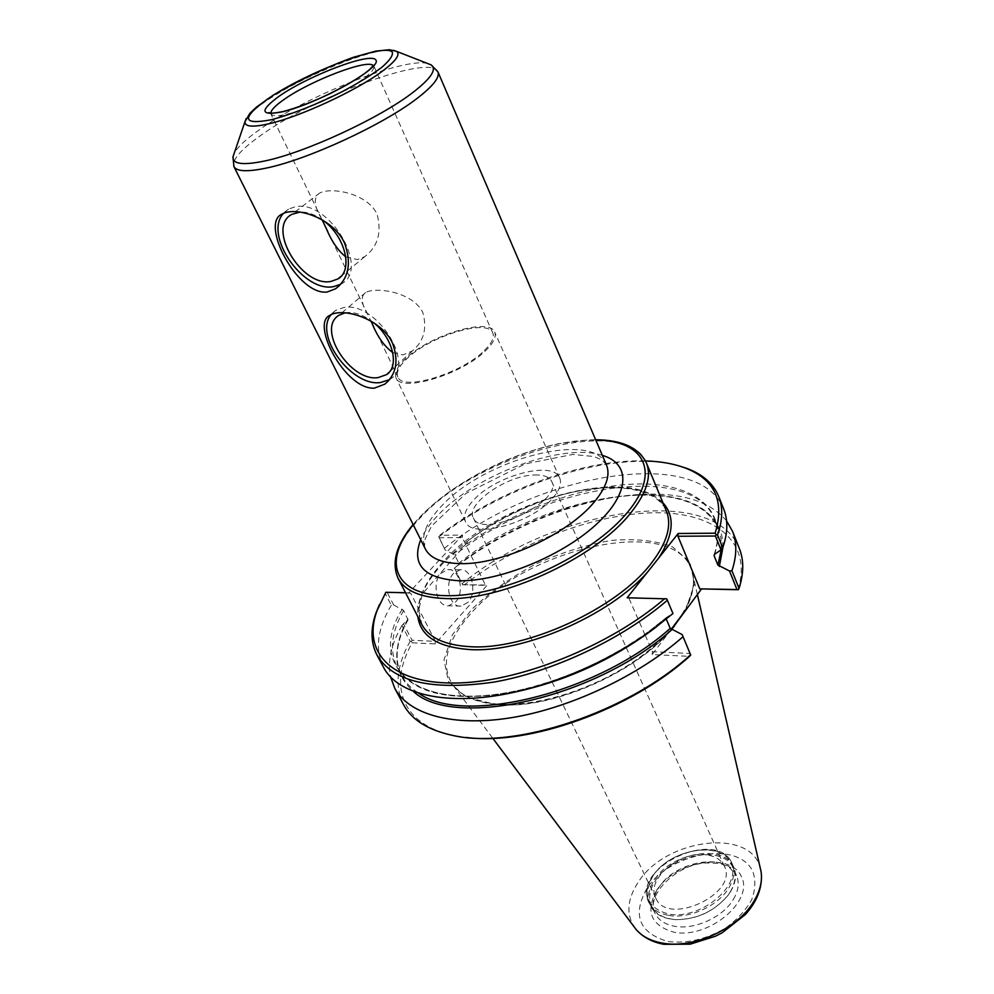 <?xml version="1.0" encoding="UTF-8"?>
<svg xmlns="http://www.w3.org/2000/svg" width="994" height="994" viewBox="0 0 994 994"><rect width="100%" height="100%" fill="white"/><g stroke="black" fill="none" stroke-linecap="round" stroke-linejoin="round"><path stroke-width="0.75" stroke-dasharray="4.97 3.73" d="M340.607 284.321L341.576 283.75C370.7 268.914 328.418 198.204 294.671 206.926L288.521 209.15L283.402 213.462M323.013 220.357C314.999 214.518 307.308 211.759 299.952 212.057M345.788 256.887L357.418 259.608L364.81 256.601C377.919 246.512 381.982 232.298 376.999 213.958C366.724 192.836 330.977 186.984 319.77 193.01C313.222 197.359 313.843 205.982 321.658 218.879L322.106 219.823M389.474 379.658L390.393 379.037C416.213 364.015 376.005 301.17 343.812 307.494L335.562 310.426L331.014 314.725M373.607 322.69C363.506 314.713 354.001 311.42 345.08 312.824M392.767 352.584L402.918 354.908L412.336 350.981C423.854 341.277 427.333 328.418 422.773 312.389C412.597 291.689 375.446 286.657 365.618 292.571C360.474 296.187 361.207 303.543 367.817 314.613L370.948 321.087M534.573 474.97C543.681 474.722 549.384 476.896 551.707 481.481C563.573 501.709 481.133 539.978 473.343 517.849C465.229 504.082 507.164 475.082 534.573 474.97M706.821 854.927C680.542 850.168 645.417 879.342 655.742 898.017C667.235 927.029 739.076 893.681 724.328 866.172C721.333 859.996 715.506 856.244 706.821 854.927M666.974 599.034L627.152 597.779M666.278 619.125L666.402 617.498L673.013 613.174M645.193 635.203L652.449 651.691L690.271 653.493M645.094 634.98L628.879 598.164M645.466 460.918C583.428 458.843 497.832 490.365 439.746 535.257L438.727 536.536L445.076 549.868L439.075 537.729L462.297 537.58L485.383 585.031L486.998 585.379L435.111 643.926L412.199 642.807C387.908 684.978 401.377 725.359 455.078 735.722L466.186 737.436M405.527 592.735L408.857 592.809L462.558 535.083L439.746 535.257M678.467 465.726C617.187 448.754 508.307 482.637 439.062 536.735M723.719 509.114C698.732 444.79 535.878 474.3 444.666 548.079M726.552 520.831C710.288 501.622 682.642 492.776 643.627 494.279C583.031 496.627 507.151 526.572 454.556 568.096L462.558 584.77L486.998 585.379M485.383 585.031L462.247 584.621L454.556 568.096M454.196 568.332L458.743 564.48L458.818 563.263L454.78 555.05L445.076 549.868M737.946 589.914C753.315 541.047 713.518 511.488 653.306 512.78C592.822 514.072 517.215 543.283 464.297 584.969M739.399 548.663C713.605 482.14 551.782 509.413 462.21 583.59M685.388 610.44L694.595 583.813L689.836 561.945L672.528 546.849C655.605 540.525 635.104 538.4 611.024 540.475C585.901 544.898 560.715 552.826 535.431 564.232C511.102 577.278 489.967 592.225 472.038 609.061L452.369 634.88L443.995 659.892L448.456 681.499L466.174 697.117L495.981 704.51C547.595 709.803 630.606 675.324 668.987 632.234L652.188 654.549L689.463 656.375M393.686 604.961L403.626 610.44L408.012 619.896L403.452 623.71L412.063 640.248L435.384 641.366L410.659 593.169L387.262 592.635L393.686 604.961L391.313 605.209L385.299 593.679L385.871 592.287M385.299 593.679L379.484 604.514M412.199 642.807L411.454 641.453L410.137 641.292L401.924 625.549L403.452 623.71M401.924 625.549C391.214 644.062 387.424 661.147 390.53 676.802M652.449 651.691L652.188 654.549M410.137 641.292C396.705 665.11 394.494 686.208 403.502 704.584M410.659 593.169L408.857 592.809M387.262 592.635L385.908 592.449M391.313 605.209C377.36 628.655 374.726 649.281 383.411 667.073M412.063 640.248L411.454 641.453M435.111 643.926L435.384 641.366M439.075 537.729L438.727 536.536M462.558 535.083L462.297 537.58M467.95 602.401L460.98 606.141C449.487 607.744 443.821 582.969 453.562 573.352L460.234 569.773C471.827 568.046 477.567 592.61 467.95 602.401M455.488 602.066C465.117 592.337 459.377 567.934 447.76 569.637L441.063 573.19C431.309 582.757 436.987 607.371 448.493 605.781L455.488 602.066M671.112 629.401L668.987 632.234L671.385 629.587M484.376 350.497C491.769 343.203 494.577 337.351 492.8 332.953C487.955 318.403 430.601 335.761 407.378 358.25C399.128 365.966 395.972 372.216 397.911 376.999C402.123 391.524 461.825 373.57 484.376 350.497M405.925 358.399C397.339 366.426 394.046 372.924 396.059 377.906C400.42 393.015 462.521 374.34 485.954 350.335C493.62 342.768 496.528 336.693 494.689 332.133C489.644 316.999 430.067 335.028 405.925 358.399M552.614 498.18C559.572 490.179 561.945 483.457 559.709 478.015C553.372 460.11 495.497 475.43 473.542 500.168C465.714 508.63 463.042 515.824 465.527 521.738C471.33 539.481 531.442 523.639 552.614 498.18M730.478 891.755C735.784 882.846 736.889 874.732 733.796 867.402C724.614 843.372 671.112 852.392 654.35 880.025C648.312 889.419 647.057 898.091 650.573 906.043C654.847 914.269 663.284 918.804 675.87 919.661C696.844 919.438 714.177 911.399 727.869 895.519L730.478 891.755M730.031 892.264C735.237 883.529 736.318 875.552 733.274 868.358C724.266 844.763 671.77 853.61 655.332 880.746C649.405 889.953 648.175 898.452 651.629 906.255C655.829 914.343 664.104 918.804 676.467 919.636C697.03 919.425 714.027 911.535 727.459 895.954L730.031 892.264M760.572 869.203C752.16 827.095 665.023 838.277 637.862 882.747C627.102 899.458 626.034 914.418 634.669 927.65M413.255 524.807L421.294 515.799C460.98 474.076 542.239 438.665 595.791 440.069M646.386 462.893C627.91 413.926 479.493 453.065 420.698 517.34C398.296 540.798 390.741 561.076 398.035 578.185M666.365 510.991C646.97 459.737 499.907 496.739 442.902 562.008C421.158 585.801 414.15 606.626 421.866 624.493L418.735 610.465L422.326 593.94L470.398 538.972C496.018 520.645 524.273 506.592 555.149 496.801C607.744 480.661 656.301 486.252 666.365 510.991M602.352 455.376C562.517 442.268 475.753 474.498 437.733 515.501C429.83 523.763 424.152 531.827 420.711 539.692M662.998 502.865C640.161 478.835 575.501 483.979 517.75 510.916C459.887 537.642 414.212 583.714 417.84 616.665M722.936 547.334C723.868 511.885 687.065 492.887 636.881 495.236C580.024 497.398 508.456 525.515 458.743 564.48M407.913 619.995C391.462 649.368 393.189 673.075 413.106 691.141M402.297 609.173C364.997 667.446 418.847 715.32 524.931 688.867C569.96 677.56 611.322 658.363 649.02 631.277L666.44 617.473M714.425 554.379C729.77 508.978 692.582 482.04 635.154 484.041C577.477 486.041 504.741 514.296 453.488 553.82M714.636 554.242C718.737 541.096 718.786 529.541 714.773 519.564C691.563 459.588 540.152 486.153 454.78 555.05M403.626 610.44C391.387 631.873 389.226 650.722 397.165 666.986C413.405 694.558 453.214 702.795 516.569 691.712M656.587 626.717L666.166 618.864M721.259 549.62L721.035 538.611L718.413 528.646C695.03 468.199 543.83 494.267 458.818 563.263M407.95 618.777C395.811 640.285 393.748 659.233 401.75 675.634C405.353 682.431 410.92 688.221 418.462 693.017M606.452 464.943C593.629 430.017 484.165 459.029 441.498 506.083C425.705 522.782 420.325 537.095 425.37 548.999L424.513 546.389L425.072 539.245L431.508 526.099L465.888 493.484L525.143 463.912L572.768 454.457L593.99 456.519L602.053 460.023L606.452 464.943M437.956 71.903C432.005 53.042 314.725 96.194 260.552 135.569C240.598 149.746 231.726 160.096 233.925 166.607M427.557 63.479C403.937 57.105 306.487 95.971 259.509 129.655C246.127 139.061 237.69 146.913 234.211 153.238M393.375 50.259C375.359 46.494 300.822 76.675 265.1 101.761C255.284 108.508 248.972 114.111 246.164 118.584M270.853 113.142L271.051 113.937C272.368 116.298 277.972 116.31 287.887 113.95C308.376 109.154 344.694 92.392 362.127 79.682C370.861 73.357 374.738 68.884 373.756 66.263L373.284 65.592M653.008 875.876C642.248 895.408 647.492 908.143 668.738 914.095C700.795 920.258 742.928 884.822 730.789 862.792C720.389 840.328 669.993 849.261 653.008 875.876M668.627 915.35C688.904 919.276 718.19 905.969 728.788 887.99C734.106 879.094 735.225 870.98 732.131 863.674C722.973 839.681 669.422 848.752 652.611 876.385C646.547 885.766 645.28 894.414 648.796 902.353C652.25 909.212 658.86 913.536 668.627 915.35M733.299 899.52C738.48 890.773 739.548 882.784 736.492 875.565C727.434 851.883 675.038 860.63 658.687 887.791C652.797 897.01 651.592 905.534 655.058 913.362C658.475 920.133 664.974 924.42 674.541 926.246C694.396 930.185 722.986 917.189 733.299 899.52M656.785 890.152C645.156 911.486 650.896 925.513 674.019 932.223C708.983 939.231 754.707 900.427 741.251 876.223C729.708 851.585 675.112 861.127 656.785 890.152M646.808 888.574C632.022 915.263 639.117 932.919 668.08 941.566C687.264 943.778 706.572 939.181 726.005 927.775C737.349 919.413 745.922 910.032 751.737 899.657C755.515 889.257 755.813 879.727 752.632 871.042C737.734 840.365 669.857 852.442 646.808 888.574M674.504 625.922L677.1 622.579C690.78 603.867 695.887 587.367 692.42 573.053C679.126 513.066 526.037 546.414 469.106 615.584C446.182 642.149 440.628 665.098 452.456 684.444C460.781 695.862 475.865 702.572 497.683 704.547C550.167 710.002 635.104 673.534 671.422 629.612M288.521 209.15L281.961 214.145M341.576 283.75L339.712 285.303M319.757 193.01L291.901 214.344M364.81 256.614L341.041 276.32M335.562 310.426L329.61 315.471M390.393 379.037L388.592 380.702M365.618 292.571L339.078 315.197M412.336 350.981L389.3 372.116M595.654 439.758L588.734 439.87L557.982 443.796C540.935 447.524 523.664 452.991 506.182 460.197C465.764 477.903 434.738 499.336 413.106 524.497M473.343 517.849L551.906 681.611M552.13 682.07L655.742 898.017M551.707 481.481L626.058 647.181M626.27 647.653L724.328 866.172M714.09 554.776C718.6 541.208 718.824 529.467 714.773 519.564L718.413 528.646C707.144 505.076 679.958 493.943 636.881 495.236L643.627 494.279M455.078 735.722L453.04 735.498M666.402 617.498L649.02 631.277L653.369 629.103M408.012 619.896C396.022 641.366 393.935 659.941 401.75 675.634L397.165 666.986C409.789 693.24 460.408 704.808 524.931 688.867L520.471 690.793M460.234 569.773L447.76 569.637M460.98 606.141L448.493 605.781M321.658 218.879L270.443 113.092M492.8 332.953L373.508 65.256M397.911 376.999L373.52 326.417M367.83 314.613L327.672 231.341M559.709 478.015L494.689 332.133M465.527 521.738L396.059 377.906M733.796 867.402L732.131 863.674C717.482 827.219 630.407 867.65 648.796 902.353L650.573 906.043M651.629 906.255L655.058 913.362C645.553 896.824 673.982 865.451 704.883 863.003C723.88 862.742 724.738 865.389 729.907 867.886L736.492 875.565L733.274 868.358M636.061 929.415L637.937 931.465M761.019 871.403L761.379 874.173M697.366 594.511L692.42 573.053C698.608 595.94 676.752 632.172 634.582 660.973C592.573 689.811 535.729 707.243 496.838 704.038C475.107 701.975 460.309 695.44 452.456 684.444L492.813 738.318"/><path stroke-width="1.49" d="M283.402 213.462C263.248 235.168 303.568 292.969 333.611 286.62L340.607 284.321M299.952 212.057L291.901 214.344C265.932 227.402 301.828 287.676 331.064 281.401L337.861 278.954C353.553 270.53 345.303 236.1 323.013 220.357M327.113 292.025C297.517 295.616 259.732 223.29 281.973 214.157C295.392 206.007 332.915 217.661 344.52 242.934C351.777 263.286 348.77 278.581 335.5 288.807L327.113 292.025M322.106 219.823L326.218 228.347C331.549 241.207 338.072 250.724 345.788 256.887M331.014 314.725C313.706 335.463 351.702 386.865 380.478 382.541L389.474 379.658M345.08 312.824L339.078 315.197C316.08 328.355 350.124 381.944 378.068 377.621L386.567 374.626C399.712 366.401 392.99 337.985 373.607 322.69M374.353 388.157C345.39 389.872 310.737 324.069 329.623 315.471C341.886 307.009 380.938 318.08 392.431 342.98C398.942 360.673 396.432 374.378 384.914 384.094L374.353 388.157M370.948 321.087L372.129 323.535C377.484 336.717 384.367 346.397 392.767 352.584M666.788 598.86L672.95 613.522L666.788 598.86L627.152 597.779L678.194 533.48L715.121 533.206C724.899 501.063 714.798 479.27 684.804 467.826C673.534 463.664 660.414 461.365 645.466 460.918M682.195 634.607L690.606 654.81L682.195 634.607L670.242 628.332L666.278 619.125M736.976 589.541L738.318 589.74L739.051 588.411L731.944 570.73L729.497 570.978L736.976 589.541L699.788 588.87L677.945 536.263L715.419 536.027L716.165 534.66L715.121 533.206M677.945 536.263L678.194 533.48M664.725 598.624C609.223 646.535 517.551 682.903 453.898 683.04C389.934 683.387 362.164 651.07 376.999 610.701L385.871 592.287L405.527 592.735M715.419 536.027L721.01 549.906L722.75 547.856L717.531 534.884L716.165 534.66M717.531 534.884C722.675 520.222 723.06 507.412 718.699 496.466C713.344 483.68 702.733 474.324 686.854 468.398L678.467 465.726M722.75 547.856C727.807 533.107 728.13 520.185 723.719 509.114L718.699 496.466M738.318 589.74L699.788 588.87M721.01 549.906L714.425 554.379L714.127 555.783L717.892 565.077L729.497 570.978M731.944 570.73C736.852 555.82 737.063 542.712 732.566 531.417L726.552 520.831M739.051 588.411C743.847 573.364 743.959 560.119 739.399 548.663L732.566 531.417M701.317 589.256L671.385 629.587M466.186 737.436C528.522 745.972 631.339 709.306 689.463 656.375L690.768 654.934M379.484 604.514L376.117 612.639C370.389 628.593 370.675 642.733 376.987 655.071C392.941 681.909 431.868 690.929 493.745 682.12C553.037 671.807 622.294 639.13 667.297 600.301M390.53 676.802L394.742 688.233C408.584 714.351 452.618 727.26 511.525 717.668C570.37 708.051 638.732 675.783 682.915 636.819M394.742 688.233L403.502 704.584C411.727 719.929 428.24 730.23 453.04 735.498C514.631 749.737 628.146 712.176 690.606 654.81M376.987 655.071L383.411 667.073C397.786 695.912 451.835 707.641 520.471 690.793C568.692 678.678 612.987 658.115 653.369 629.103L672.95 613.522M671.112 629.401L685.388 610.44M492.813 738.318L636.048 929.415C641.925 936.298 650.474 940.809 661.681 942.971C692.731 949.469 738.244 928.794 754.123 900.937C760.248 890.574 762.547 880.734 761.031 871.403L697.366 594.511M595.791 440.069C645.268 440.33 662.737 473.417 624.157 516.172C586.286 558.976 499.05 597.63 445.275 595.642C393.251 594.797 382.74 560.802 413.255 524.807M413.106 524.497C396.308 544.662 391.288 562.554 398.035 578.185C404.67 590.734 420.313 597.518 444.964 598.525C500.678 601.469 594.723 558.466 630.047 513.811C646.423 493.533 651.865 476.573 646.386 462.893C638.807 447.66 621.896 439.957 595.654 439.758M398.035 578.185L421.866 624.493C428.812 637.639 444.567 645.019 469.131 646.622C524.658 650.958 617.1 608.713 651.244 563.337C667.073 542.749 672.118 525.304 666.365 510.991L646.386 462.893M420.711 539.692C411.168 564.691 423.854 578.371 458.768 580.744C498.814 581.726 561.113 556.503 595.555 525.068C630.333 493.658 631.041 463.689 602.352 455.376M417.84 616.665C420.574 636.085 437.571 647.032 468.833 649.48C521.987 653.53 609.372 615.882 647.479 572.171M658.836 557.858C673.746 534.623 675.125 516.296 662.998 502.865M719.333 566.468L722.936 547.334M413.106 691.141C452.345 729.733 595.568 698.72 671.745 629.774M714.127 555.783L714.636 554.242M516.569 691.712C567.996 680.281 614.665 658.612 656.587 626.717M717.892 565.077L721.259 549.62M418.462 693.017C462.483 725.943 597.692 693.613 670.242 628.332M460.57 563.623C501.001 564.878 567.475 534.461 593.729 502.653C606.315 487.644 610.564 475.07 606.452 464.943L437.956 71.903C440.031 77.308 432.962 86.242 416.734 98.679C382.765 124.946 307.183 159.798 266.218 168.098C247.357 172.024 236.597 171.527 233.925 166.607L425.37 548.999C430.253 558.342 441.995 563.225 460.57 563.623M234.211 153.238L232.969 156.866C232.41 164.147 243.083 165.501 264.963 160.941C304.984 152.654 378.789 118.621 412.112 93.063C430.849 78.7 437.198 69.307 431.135 64.883L427.557 63.479M246.164 118.584L244.946 121.777C244.71 126.847 252.936 127.468 269.585 123.629C299.977 116.646 355.156 91.175 380.963 72.227C395.5 61.541 400.719 54.595 396.594 51.377L393.375 50.259M267.311 99.214C240.908 118.46 242.362 125.269 271.673 119.665C292.559 114.012 316.129 104.656 342.358 91.61C358.25 83.111 371.309 75.084 381.522 67.555C389.399 60.771 393.028 55.714 392.382 52.371C385.771 42.034 306.04 72.301 267.311 99.214M279.202 96.169C259.036 110.993 260.341 116.161 283.104 111.676C318.888 103.202 382.603 67.43 375.844 60.013C371.358 51.725 309.134 75.258 279.202 96.169M373.284 65.592C367.867 58.671 310.377 80.688 284.073 99.475C275.35 105.55 270.94 110.11 270.853 113.142M671.422 629.612L674.504 625.922M339.712 285.303L335.55 288.782M341.041 276.32L337.861 278.954M388.592 380.702L384.914 384.094M389.3 372.116L386.567 374.626M684.804 467.826L686.854 468.398M376.999 610.701L376.117 612.639M437.956 71.903L431.135 64.883L396.594 51.377L389.362 49.737L375.72 51.116L353.255 57.354C328.939 66.089 302.362 78.625 273.536 94.964L256.489 107.066L249.842 113.391L244.946 121.777L232.969 156.866L233.925 166.607M270.443 113.092L269.138 112.633C268.79 112.136 267.659 114.757 283.588 111.415C297.082 107.812 312.588 101.885 330.095 93.635C349.627 83.819 362.959 75.631 370.091 69.083L373.508 65.256M373.52 326.417L372.129 323.535M327.672 231.341L326.218 228.334M637.937 931.465C644.684 938.125 653.344 942.399 663.905 944.3L690.084 944.188L715.394 936.249L722.203 932.757L745.438 914.48C756.844 901.707 762.162 888.263 761.379 874.173"/></g></svg>
